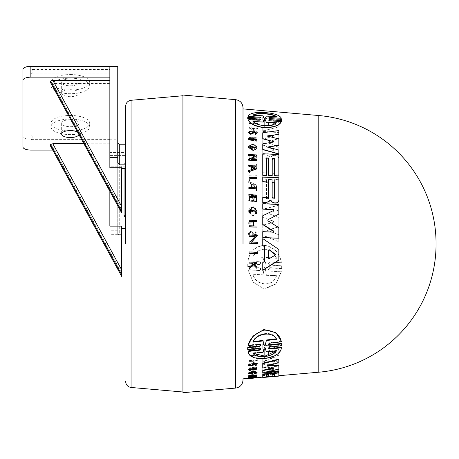 <?xml version="1.0" encoding="UTF-8"?>
<svg xmlns="http://www.w3.org/2000/svg" width="459" height="459" viewBox="0 0 459 459"><rect width="100%" height="100%" fill="white"/><g stroke="black" fill="none" stroke-linecap="round" stroke-linejoin="round"><path stroke-width="0.34" stroke-dasharray="2.29 1.72" d="M243.006 378.847L243.006 108.898M125.651 243.872L125.651 106.184L125.651 243.872M249.094 251.939L257.459 252.616L257.459 253.741M249.885 178.207L249.885 180.949M249.094 177.335L257.046 177.885L257.046 178.723M249.094 187.438L256.374 187.96M256.374 185.981L257.046 186.211L257.046 190.525M255.663 213.045L256.3 210.928M249.92 210.641L250.614 212.89M249.094 210.807L253.156 206.98L257.126 211.174M249.094 267.442L252.645 264.057M249.094 261.974L257.046 262.668L257.046 263.558M253.976 264.344L257.046 267.66L257.046 268.819M249.799 197.129L249.799 200.451M249.094 196.28L257.046 196.836L257.046 200.778M254.005 197.318L254.005 200.64M249.094 221.41L249.094 220.418L257.046 220.79L257.046 221.783M253.506 226.132L257.046 226.298L257.046 227.314M249.094 225.708L253.035 226.109M249.094 241.899L250.184 242.18L255.152 236.374M249.094 235.025L257.459 235.656M251.767 242.031L257.459 242.541L257.459 243.62M264.677 261.682L262.76 262.605M262.76 238.617L278.825 249.667L278.825 260.23M248.686 147.591L248.686 146.444L253.202 144.218L257.08 147.402M254.682 148.957L255.783 147.132M249.903 146.869L252.008 149.221M252.008 147.62L252.846 147.867L252.846 150.3M249.208 132.479L250.706 133.712L251.934 133.368L253.236 132.261L257.046 133.19M255.319 133.793L256.059 132.926M248.302 132.657L249.937 131.326L250.23 131.871M248.686 138.584L257.046 139.192L257.046 139.817M262.76 153.788L278.825 154.712L278.825 176.044M272.221 158.189L272.221 175.757M266.553 157.936L266.553 175.504M268.188 147.161L278.825 150.242L278.825 154.052M262.76 153.742L278.825 154.459L278.825 147.391L268.176 142.829L268.176 141.951L278.825 138.566L278.825 132.508L262.777 131.681L262.76 134.952L273.421 135.491L273.667 136.145L262.76 139.329L262.76 145.021L273.667 149.582L273.421 150.311L262.76 149.823L262.76 153.742L262.76 149.416M262.76 143.822L273.237 142.284L273.656 141.705M273.237 142.072L273.237 141.515M262.76 132.766L278.825 130.763L278.825 134.498M267.786 136.134L278.825 139.152L278.825 145.262M247.74 118.617L247.745 117.624L259.708 118.307L260.93 117.579M248.078 116.569C249.461 113.671 254.745 112.403 263.919 112.765C274.092 113.562 279.898 115.479 281.333 118.52M268.486 118.015L269.708 118.881L281.671 119.575L281.671 120.533M268.481 120.103L269.714 121.004L281.333 121.652M248.078 119.81L259.696 120.453L260.93 119.679M248.686 159.29L249.776 159.537L254.487 155.744M248.686 154.563L257.046 155.136M251.412 159.411L257.046 159.858L257.046 160.598M248.686 166.129L248.686 165.171L257.04 168.826M248.686 171.804L248.686 170.823L251.538 169.801M262.76 181.913L262.76 197.542L267.264 197.737L268.395 196.716M262.76 175.338L262.76 177.249L278.825 177.954L278.825 200.239M262.76 215.719L273.667 210.658L273.948 210.096M262.76 203.75L278.825 204.674L278.825 214.301M268.176 219.809L267.792 220.458L268.176 221.146L278.825 227.836L278.825 238.445M262.76 231.87L273.421 232.34L273.948 231.669M260.93 349.087L260.93 348.582L259.696 347.738L247.74 349.081L247.711 348.473M260.93 345.288L260.93 344.766L259.708 343.837L248.078 345.191M281.333 341.289L269.714 342.661L268.486 343.889L268.486 344.411M281.706 344.348L281.671 345.254L269.714 346.608L268.481 347.738L268.481 348.249M281.333 347.279C281.017 358.938 249.667 362.903 248.078 350.963M257.046 368.302L257.046 368.669L248.686 369.455L248.686 369.088M257.046 364.239L255.674 365.301L255.319 364.928L256.059 364.331L253.907 364.222L252.702 365.209L248.302 365.003M250.23 364.119L249.208 365.353M257.04 377.269L248.686 378.233L251.538 377.849L248.686 377.659M252.668 375.887L254.739 375.296L248.686 375.651M257.046 374.9L251.165 376.523L253.511 376.317M257.046 376.001L248.686 376.741M252.846 372.972L252.846 373.861L248.686 373.316L248.686 373.729M248.686 373.276L248.686 372.857M257.08 372.329L255.491 373.385L254.682 373.19M255.692 372.656L255.783 372.444C253.787 371.497 251.83 371.675 249.903 372.983L249.903 373.391M252.008 373.46L252.008 373.047M272.221 376.667L272.221 376.271L268.44 376.604L272.221 376.288M268.44 374.527L268.44 374.934L268.44 374.527L266.553 374.699L266.553 375.101L266.553 374.699M266.553 377.16L266.553 376.764L262.76 377.097L266.553 376.787M262.76 374.406L262.76 373.999M275.928 372.817L278.825 372.559L278.825 375.691L274.58 376.064L274.58 376.46M274.58 373.982L274.58 374.383L274.58 373.982L272.221 374.194L272.221 374.596L272.221 374.194M262.76 363.74L262.76 363.298M278.825 359.087L278.825 362.306L267.253 365.112L268.796 365.18M278.825 365.594L278.825 368.956L267.729 371.09L269.926 371.09M278.825 371.067L278.825 372.358L262.76 372.565L262.76 372.978M262.76 370.625L262.76 370.206M273.22 368.107L273.656 367.854L273.237 367.682L262.76 367.401L262.76 367.831M257.046 377.212L257.046 376.759L249.094 377.654L257.046 377.212L257.046 377.608L249.094 378.308L257.046 377.614L248.686 378.348M274.58 376.082L278.825 375.709L278.825 373.431L275.698 373.081L270.902 374.016L262.76 374.24L262.76 375.233L268.395 374.917L268.395 376.518L262.76 377.011L262.76 377.516M273.954 363.981L273.667 364.664L273.954 364.417L273.421 364.222L273.421 363.786L273.954 364.417M273.954 371.48L273.421 371.675L273.421 372.083L273.954 371.893L273.954 371.48L273.954 371.893M273.656 367.854L273.656 368.279M255.783 372.444L255.783 372.857M255.491 373.385L255.491 373.792M256.059 364.331L256.059 364.773M255.674 365.301L255.674 365.737M256.3 372.605C254.211 373.907 252.083 374.102 249.92 373.184L250.614 372.542L249.92 373.597C252.083 374.51 254.206 374.314 256.3 373.012L255.663 372.1L256.3 373.012M249.92 373.184L249.92 373.597M250.614 372.542L249.971 372.444L249.094 373.259C251.813 374.401 254.493 374.154 257.126 372.53L257.126 372.938L256.323 372.306L255.663 372.519M249.094 373.259L249.094 373.672C251.813 374.808 254.493 374.561 257.126 372.938M257.126 372.53L256.323 371.893L256.323 372.306M281.671 345.254L281.671 345.77M262.76 177.249L278.825 177.954L278.825 157.948L275.698 155.417L273.868 155.331L271.929 156.06L270.902 157.104L266.49 154.809L262.76 154.643L262.76 158.648L267.264 158.848L268.395 159.984L268.395 172.94L262.76 172.693L268.395 172.94M269.852 156.869L266.49 154.809M250.706 231.434L248.302 233.964L249.937 236.58L248.302 233.746L250.706 231.216L252.702 232.483L253.907 234.538L256.059 233.924L255.319 232.684L256.059 234.142L253.907 234.761L252.702 232.702L250.706 231.434M249.937 236.58L250.23 235.633L249.208 234.01L250.706 232.426L251.934 233.195L250.706 232.208L249.208 233.786L250.23 235.41L249.937 236.356M264.705 245.531C255.382 246.265 249.839 251.371 248.078 260.844L259.696 261.234L260.93 263.099L259.696 264.591L247.74 263.919L247.745 266.679L259.708 267.362L260.93 269.014L259.708 270.54L248.078 269.858L253.075 282.096L263.919 289.348L275.968 284.041L281.333 271.808L269.714 271.126L268.486 269.45L269.708 267.936L281.671 268.624L281.671 265.83L269.714 265.153L268.481 263.523L269.714 262.043L281.333 262.686C279.697 253.024 274.155 247.303 264.705 245.531M281.333 262.686L281.333 262.433C279.692 252.777 274.149 247.068 264.705 245.301C255.388 246.03 249.845 251.13 248.078 260.597M269.714 262.043L281.333 262.433M269.714 267.936L268.486 269.192L269.708 271.126M275.371 353.298L275.371 352.69L269.163 350.986L268.429 351.393L268.429 355.92L269.163 356.127L275.371 353.298L275.371 352.816L269.163 355.656L268.429 355.45L268.429 355.92M268.429 351.393L268.429 350.9L269.163 350.498L275.371 352.202L275.635 352.965M275.635 352.483L275.371 352.816M274.534 197.29L273.352 198.363L272.176 196.986M264.223 118.112L264.705 118.594L265.187 118.164M253.248 121.733L252.955 121.715C255.388 124.01 259.306 125.405 264.705 125.909C270.225 125.938 274.138 124.963 276.461 122.989L276.461 122.742M272.176 172.079L272.176 159.898L273.352 159.032L274.534 160.007L273.352 158.831L272.176 159.698L272.176 172.079C272.962 173.399 273.748 173.433 274.534 172.182L274.534 159.807M269.163 121.922L268.429 122.105L268.429 125.565L269.163 125.846L275.371 124.395L275.371 123.936L269.163 121.922L275.371 124.177L275.371 124.636L269.163 126.082L268.429 125.565M268.429 122.105L269.163 122.169M268.429 258.371L269.163 258.951L275.371 255.238L275.635 254.475M265.187 267.987L264.705 267.39L264.223 267.93L263.041 274.843L252.955 274.235C255.588 285.504 272.778 287.925 276.461 275.652L266.369 275.044L265.187 267.987L264.705 267.649L264.223 268.194L263.041 274.843M263.082 257.338L252.955 257.034C255.388 252.123 259.306 249.621 264.705 249.518C270.225 250.253 274.138 253.179 276.461 258.308L276.461 258.061C274.143 252.943 270.225 250.017 264.705 249.289C259.324 249.369 255.411 251.871 252.955 256.793L263.082 257.338L264.235 264.023L265.182 264.074L266.329 257.51L276.461 258.061M182.929 243.872L182.929 392.003L182.929 243.872M125.651 230.315L125.651 144.235M125.651 234.888L119.724 234.888L119.724 144.235M125.651 164.913L125.651 214.29L125.651 164.913L124.073 163.335L124.073 168.419L124.073 163.335L125.651 161.752L125.651 217.451L125.651 161.752M125.651 166.818L109.85 166.818L109.85 191.334L109.85 83.504L52.808 83.504L121.704 209.711L121.704 165.906L109.85 165.906L109.85 152.428L125.651 152.428L125.651 228.433M121.704 165.906L121.704 167.151L125.651 167.151L125.651 152.428M121.704 226.138L121.704 234.331L109.85 234.331L109.85 235.002L109.85 139.226L117.751 139.226L117.751 234.302L117.751 163.02M125.651 214.29L124.073 215.868M121.704 210.291L121.704 211.123M121.704 211.209L121.704 213.039M52.808 83.504L50.639 82.867M70.353 119.73A8.692 3.488 180 0 0 61.661 123.213A8.692 3.488 180 0 0 70.353 126.701A8.692 3.488 180 0 0 79.04 123.213A8.692 3.488 180 0 0 70.353 119.73M70.353 96.66A8.692 3.488 -0 0 1 61.661 93.177A8.692 3.488 -0 0 1 70.353 89.689A8.692 3.488 -0 0 1 79.04 93.177A8.692 3.488 -0 0 1 70.353 96.66M70.353 78.833A8.692 3.488 180 0 0 61.661 82.322A8.692 3.488 180 0 0 70.353 85.804A8.692 3.488 180 0 0 79.04 82.322A8.692 3.488 180 0 0 70.353 78.833M70.353 115.45A19.353 7.769 -0 0 1 89.706 123.213A19.353 7.769 -0 0 1 70.353 130.981A19.353 7.769 -0 0 1 50.995 123.213A19.353 7.769 -0 0 1 70.353 115.45M70.353 119.065A19.353 7.769 -0 0 1 89.706 126.833A19.353 7.769 -0 0 1 70.353 134.602A19.353 7.769 -0 0 1 50.995 126.833A19.353 7.769 -0 0 1 70.353 119.065M70.353 74.553A19.353 7.769 -0 0 1 89.706 82.322A19.353 7.769 -0 0 1 70.353 90.084A19.353 7.769 -0 0 1 50.995 82.322A19.353 7.769 -0 0 1 70.353 74.553M70.353 78.173A19.353 7.769 -0 0 1 89.706 85.936A19.353 7.769 -0 0 1 70.353 93.705A19.353 7.769 -0 0 1 50.995 85.936A19.353 7.769 -0 0 1 70.353 78.173M273.667 364.228L262.76 367.688L262.76 370.671L273.667 371.377M273.421 371.675L262.76 372.639L262.76 373.924L278.825 372.484L278.825 369.925L268.176 368.984L268.176 368.52L278.825 365.221L278.825 360.665L262.777 362.22L262.76 364.796L273.421 363.786M278.825 369.925L278.825 370.338L268.176 369.403L268.176 368.52L268.176 368.944L278.825 365.651L278.825 361.113L262.777 362.667L262.76 365.238L273.421 364.222M264.677 349.179L264.677 357.613L262.76 358.422L262.76 361.703L278.825 355.036L278.825 348.989L262.76 343.716L262.76 348.593L264.677 349.179L264.677 358.072L262.76 358.881L262.76 358.422M249.094 361.17L250.184 361.055L255.152 363.31L249.094 363.901L249.094 364.377L257.459 363.557L251.578 360.917L257.459 360.326L257.459 359.793L249.094 360.636L249.094 361.623L250.184 361.514L255.152 363.752L255.152 363.31M257.046 369.501L257.046 369.156L253.506 369.484L253.506 367.82L257.046 367.481L257.046 367.085L249.094 367.843L249.094 368.233L253.035 367.866L253.035 369.529L249.094 369.897L249.094 370.247L257.046 369.501L257.046 369.925L257.046 369.575L253.506 369.908L253.506 369.484M253.029 375.428L253.029 376.03L249.799 376.317L249.799 375.714L249.094 375.778L249.094 376.523L257.046 375.818L257.046 375.072L256.374 375.129L256.374 375.732L254.005 375.944L254.005 375.342L253.029 375.428L253.029 375.835L254.005 375.743L254.005 376.346L256.374 376.133L256.374 375.531L257.046 375.473L257.046 376.219L257.046 375.818M249.094 346.545L252.771 348.524L251.911 349.167L249.094 349.483L249.094 350.033L257.046 349.156L257.046 348.593L253.976 348.938L253.976 348.335L257.046 345.96L257.046 345.197L253.328 348.106L249.094 345.759L249.094 347.061L249.094 346.281L253.328 348.611L257.046 345.719L257.046 346.482L253.976 348.84L253.976 349.442L257.046 349.098L257.046 349.655L257.046 349.156M256.323 371.893L255.663 372.1M249.094 355.926L257.459 355.048L257.459 354.417L249.094 355.3L249.094 356.402L257.459 355.524L257.459 354.417M278.825 147.391L268.176 142.617L268.176 141.739L267.792 142.158L278.825 138.348L278.825 132.284L262.777 131.463L262.76 134.734L273.421 135.491M273.421 135.273L273.667 135.927L273.954 135.635L273.667 136.145L262.76 139.117L262.76 144.809L273.667 149.376L273.954 149.944L273.667 149.376L273.421 150.104L262.76 149.823M266.49 155.01L262.76 154.844L262.76 158.848L267.264 159.049M262.76 127.654L262.76 131.079L278.825 126.908L278.825 122.404L262.76 117.538L262.76 120.166L264.677 120.757L264.677 127.172L262.76 127.424L262.76 130.855L278.825 126.908M257.459 132.404L251.578 128.451L257.459 128.75L257.459 128.204L249.094 127.78L249.094 128.331L250.184 128.382L255.152 131.71L249.094 131.417L249.094 131.997L257.459 132.404L251.578 128.227L257.459 128.75M257.046 137.838L257.046 137.218L249.094 136.839L249.094 137.465L253.035 137.648L253.035 140.494L249.094 140.311L249.094 140.959L257.046 141.326L257.046 140.683L253.506 140.517L253.506 137.671L257.046 137.838L257.046 137.006L249.094 136.839M257.046 118.003L257.046 117.607L253.328 118.732L249.094 116.97L249.094 117.372L252.771 118.904L249.094 119.019L249.094 119.357L257.046 119.799L257.046 119.466L253.976 119.294L253.976 118.938L257.046 117.739L253.976 118.686L253.976 119.042L257.046 119.214L257.046 119.799M250.614 146.186L249.971 145.79L249.094 147.551L253.156 150.678L257.126 147.918L256.323 146.151L255.663 146.473L256.3 147.878L249.92 147.591L250.614 146.186L249.971 145.583L249.094 147.345L253.156 150.472L257.126 147.712L256.323 146.151M257.046 168.195L257.046 164.333L256.374 164.305L256.374 165.785L249.094 165.464L249.094 166.238L256.374 166.554L256.374 168.166L257.046 168.195L256.374 167.965L256.374 166.554M257.046 175.298L249.885 174.982L249.885 172.515L249.094 172.481L249.094 175.774L257.046 176.124L257.046 175.097L249.885 174.781L249.885 172.515M257.459 123.953L257.459 123.46L249.094 123.018L249.094 123.517L257.459 123.953L257.459 123.219L249.094 123.018M262.76 225.363L262.76 235.335L278.825 241.773L278.825 234.813L267.253 230.292L278.825 226.872L278.825 217.4L267.729 213.286L278.825 210.308L278.825 205.207L262.76 209.43L262.76 217.382L273.237 221.238L273.656 221.846L273.237 222.426L262.76 225.151L262.76 235.117L278.825 241.773M262.76 202.534L262.76 203.63L278.825 204.353L278.825 179.882L274.58 179.698L274.58 199.143L272.221 199.034L272.221 179.595L268.44 179.429L268.44 198.867L266.553 198.781L266.553 179.349L262.76 178.981L262.76 203.429L278.825 204.146L278.825 179.687L274.58 179.498L274.58 198.936L272.221 198.833L272.221 179.394L268.44 179.228L268.44 198.867M252.846 207.457C250.62 207.525 249.231 208.61 248.686 210.704L248.686 212.316L253.202 216.017L257.08 211.892L255.491 208.501L254.682 209.476L255.783 211.834L249.903 211.565L252.008 208.834L252.008 210.744L252.846 210.779L252.846 207.256L252.846 210.572L252.008 210.538L252.008 208.627L249.903 211.358L255.783 211.628L254.682 209.476M249.776 195.436L254.739 200.566L248.686 200.296L248.686 201.208L257.046 201.581L251.165 195.5L257.046 195.758L257.046 194.874L248.686 194.507L248.686 195.391L249.776 195.236L254.739 200.365L248.686 200.296M248.686 187.72L248.686 188.792L257.04 185.522L248.686 181.58L248.686 182.625L251.538 183.967L251.538 186.601L248.686 187.519L248.686 188.592L257.04 185.522M251.934 233.195L253.236 235.335L257.046 234.188L255.674 231.956L255.319 232.902M257.046 224.124L257.046 223.131L248.686 222.741L248.686 223.734L257.046 224.124L257.046 222.919L248.686 222.741M248.078 260.844L259.696 261.487M249.799 155.452L249.094 155.417L249.094 158.613L257.046 158.963L257.046 155.773L256.374 155.744L256.374 158.263L254.005 158.154L254.005 155.635L253.029 155.595L253.029 158.114L249.799 157.971L249.799 155.245L249.799 157.77L253.029 157.913L253.029 155.394L254.005 155.435L254.005 157.953L256.374 158.062L256.374 155.544L257.046 155.572L257.046 158.963M262.76 370.671L262.76 371.09L273.667 371.784M262.76 367.688L262.76 371.09M273.667 364.664L262.76 368.112M262.76 364.796L262.76 365.238M262.777 362.22L262.777 362.667M278.825 360.665L278.825 361.113M278.825 365.221L278.825 365.651M278.825 372.484L278.825 370.338M262.76 373.924L262.76 374.332L278.825 372.892M262.76 372.639L262.76 374.332M273.421 372.083L262.76 373.052M267.729 371.09L267.729 371.503M278.825 368.956L278.825 369.375M267.253 365.112L267.253 365.548M278.825 362.306L278.825 362.748M262.76 375.233L262.76 374.647L270.902 374.418L275.698 373.488L278.825 373.833L278.825 373.431M262.76 374.24L262.76 374.647M266.49 373.907L266.49 374.314M269.852 374.062L269.852 374.464M273.868 373.247L273.868 373.649M278.825 375.709L278.825 373.833M268.395 376.518L268.395 376.914L262.76 377.407M268.395 374.917L268.395 376.914M268.395 375.319L267.264 375.233L267.264 374.831M262.76 375.634L267.264 375.233M268.44 376.604L268.44 377M278.825 375.691L278.825 376.087M262.76 377.097L262.76 377.493M264.677 357.613L264.677 358.072M262.76 348.593L262.76 349.098L264.677 349.678M262.76 343.716L262.76 349.098M278.825 348.989L278.825 349.483L262.76 344.244M278.825 355.036L278.825 349.483M262.76 361.703L262.76 362.151L278.825 355.507M262.76 358.881L262.76 362.151M252.846 373.861L252.846 374.269M250.184 361.055L250.184 361.514M249.094 360.636L249.094 361.623M257.459 359.793L257.459 360.252L249.094 361.095M251.578 360.917L251.578 361.371L257.459 360.78M257.459 363.557L257.459 363.998L251.578 361.371M249.094 364.377L249.094 364.819L257.459 363.998M249.094 363.901L249.094 364.819M255.152 363.752L249.094 364.348M248.686 376.242L248.686 375.841M254.739 375.296L254.739 375.703M248.686 376.885L248.686 377.287M257.046 376.145L257.046 376.546M251.165 376.523L251.165 376.925M248.686 377.768L248.686 378.17M248.686 378.233L248.686 378.629M257.046 369.156L257.046 369.575M249.094 370.247L249.094 370.665L257.046 369.925M249.094 369.897L249.094 370.665M253.035 369.529L253.035 369.954L249.094 370.321M253.035 367.866L253.035 369.954M249.094 368.233L249.094 368.663L253.035 368.29M249.094 367.843L249.094 368.663M257.046 367.085L257.046 367.516L249.094 368.273M253.506 367.82L253.506 368.244L257.046 367.911M253.506 369.908L253.506 368.244M249.799 376.317L249.799 376.719L253.029 376.432L253.029 375.835M253.029 376.03L253.029 376.432M254.005 375.342L254.005 375.743M254.005 375.944L254.005 376.346M256.374 375.732L256.374 376.133M256.374 375.129L256.374 375.531M257.046 375.072L257.046 375.473M249.094 376.523L249.094 376.925L257.046 376.219M249.094 375.778L249.094 376.925M249.799 375.714L249.799 376.122L249.094 376.185M249.799 376.719L249.799 376.122M251.911 349.167L251.911 349.672L252.771 349.029L249.094 347.061M252.771 348.524L252.771 349.029M249.094 345.759L249.094 346.281M253.328 348.106L253.328 348.611M257.046 345.197L257.046 345.719M257.046 345.96L257.046 346.482M253.976 348.335L253.976 348.84M253.976 348.938L253.976 349.442M257.046 348.593L257.046 349.098M249.094 350.033L249.094 350.538L257.046 349.655M249.094 349.483L249.094 350.538M251.911 349.672L249.094 349.988M249.971 372.444L249.971 372.857L250.614 372.955M249.971 372.857L249.094 373.672M249.094 377.746L249.094 378.141L256.374 377.505L256.374 377.103M249.094 377.654L249.094 378.141M256.374 377.011L256.374 377.413L249.094 378.055M256.374 376.822L256.374 377.413M257.046 376.759L257.046 377.16L256.374 377.218M256.374 377.269L256.374 377.671L257.046 377.608L257.046 377.16M249.094 378.227L249.094 378.623L249.885 378.629L249.885 378.233M249.885 378.159L249.885 378.555M257.046 377.614L257.046 377.998L249.885 378.629M248.686 369.879L248.686 369.455M257.046 368.669L257.046 369.093M257.459 355.048L257.459 355.524M249.094 355.3L249.094 356.402M257.459 354.899L249.094 355.782M247.74 349.081L247.74 349.586M262.76 172.492L262.76 177.054L278.825 177.954L278.825 157.747L275.698 155.211L273.868 155.131L271.929 155.859L270.902 157.104M278.825 154.459L278.825 147.184M262.76 153.536L278.825 154.258M268.395 159.984L268.395 172.745M268.395 159.784L267.264 158.848M269.852 156.668L270.902 156.898M264.677 127.172L262.76 127.424M264.677 120.757L264.677 126.942M262.76 120.166L264.677 120.51M262.76 117.538L262.76 119.914M278.825 122.404L262.76 117.275M278.825 126.678L278.825 122.151M249.094 131.997L257.459 132.186M249.094 131.417L249.094 131.773M255.152 131.71L249.094 131.194M250.184 128.382L255.152 131.492M249.094 128.331L250.184 128.159M249.094 127.78L249.094 128.101M257.459 128.204L249.094 127.556M257.459 128.52L257.459 127.975M253.506 137.671L257.046 137.625M253.506 140.517L253.506 137.459M257.046 140.683L253.506 140.305M257.046 141.326L257.046 140.471M249.094 140.959L257.046 141.114M249.094 140.311L249.094 140.747M253.035 140.494L249.094 140.098M253.035 137.648L253.035 140.282M249.094 137.465L253.035 137.436M249.094 136.627L249.094 137.247M253.328 118.732L257.046 117.343L257.046 117.739M249.094 119.357L257.046 119.547M251.911 119.179L249.094 118.766M252.771 118.904L251.911 118.927M249.094 117.372L252.771 118.651M253.328 118.474L249.094 116.706M250.614 145.979L249.92 147.385L256.3 147.672L255.663 146.473M256.323 145.945L255.663 146.266M256.374 164.305L257.046 164.133L257.046 167.994M249.094 166.238L256.374 166.359M249.094 165.464L249.094 166.038M256.374 165.785L249.094 165.263M256.374 164.104L256.374 165.584M257.046 176.124L257.046 175.097M249.094 175.774L257.046 175.923M249.094 172.481L249.094 175.573M249.885 172.314L249.094 172.28M249.094 123.517L257.459 123.718M249.094 122.777L249.094 123.276M273.237 222.426L262.76 225.151M273.237 222.213L273.656 221.64L273.237 221.238M262.76 217.382L273.237 221.026M262.76 209.43L262.76 217.17M278.825 205.207L262.76 209.224M278.825 210.308L278.825 205.001M267.729 213.286L278.825 210.102M278.825 217.4L267.729 213.079M278.825 226.872L278.825 217.193M267.253 230.292L278.825 226.66M278.825 234.813L267.253 230.074M278.825 241.543L278.825 234.595M266.553 179.349L262.76 178.981M266.553 198.781L266.553 179.148M268.44 198.667L266.553 198.581M248.686 212.316L248.686 210.503C249.231 208.403 250.614 207.319 252.846 207.256M255.491 208.501L254.682 209.27M248.686 212.11L253.202 215.81L257.08 211.685L255.491 208.294M248.686 195.391L249.776 195.236M248.686 194.507L248.686 195.19M257.046 194.874L248.686 194.306M257.046 195.758L257.046 194.673M251.165 195.5L257.046 195.557M257.046 201.581L251.165 195.299M248.686 201.208L257.046 201.381M248.686 200.095L248.686 201.008M251.538 186.601L248.686 187.519M251.538 183.967L251.538 186.406M248.686 182.625L251.538 183.766M248.686 181.58L248.686 182.424M257.04 185.321L248.686 181.385M255.674 231.956L255.319 232.684M251.934 232.977L253.236 235.111L257.046 233.97L255.674 231.738M248.686 223.734L257.046 223.912M248.686 222.529L248.686 223.522M247.745 266.679L247.74 263.919M259.696 264.591L247.74 263.667M259.696 264.332L260.93 262.846L259.696 261.234M269.714 261.791L268.481 263.271L269.714 265.153M281.671 265.83L269.714 264.9M281.671 268.624L281.671 265.577M269.714 267.677L281.671 268.366M281.333 271.808L269.714 270.862M248.078 269.858L253.081 281.815L263.925 289.038L275.962 283.754L281.333 271.544M259.708 270.54L248.078 269.599M259.708 270.276L260.93 268.75L259.708 267.362M247.745 266.421L259.708 267.104M249.094 158.613L249.094 155.217L249.799 155.245M249.094 158.412L257.046 158.762M274.534 374.722L272.176 374.934L272.176 376.541L274.534 376.334L274.534 374.32L274.534 376.334M275.371 124.395L275.371 123.936L275.371 124.395M254.59 185.218L252.025 183.996L252.025 186.216L254.59 185.218L252.025 186.411L252.025 183.996M182.929 392.692L182.929 95.053M272.176 376.541L272.176 374.934M272.176 374.533L274.534 374.32M274.534 375.938L272.176 376.145M268.429 355.45L268.429 350.9M252.025 378.015L252.025 377.619L252.025 378.015M252.025 377.791L254.59 377.487L254.59 377.883M254.59 377.487L252.025 377.619M252.955 342.162L253.311 341.576M276.111 338.822L276.461 338.776L276.461 339.327M276.461 338.776C272.789 329.889 255.577 333.2 252.955 341.622M263.082 352.265L263.082 351.778L252.955 352.868L252.955 353.355M265.182 347.991L266.329 351.422L276.461 350.326L276.461 350.819M266.329 351.422L266.329 351.915M265.182 347.486L264.235 347.589L264.235 348.1M263.082 351.778L264.235 347.589M272.176 182.998L272.176 197.186M252.025 169.629L254.59 168.522M252.955 115.22L263.041 115.823M264.223 118.37L263.041 116.098M266.369 116.024L265.187 118.428M266.369 116.299L276.461 116.638M276.461 116.913L276.008 116.609M253.385 115.243L252.955 115.49M276.461 122.989L276.163 122.972M274.534 160.007L274.534 172.182M274.534 172.383C273.748 173.634 272.962 173.6 272.176 172.28M268.429 125.8L268.429 122.352M252.025 184.197L254.59 185.413M252.955 274.235L263.041 275.119M266.369 275.044L265.187 268.251M266.369 275.32L276.461 275.652M276.461 275.928C272.789 288.223 255.577 285.802 252.955 274.511M276.461 258.308L266.329 257.51M265.182 264.074L266.329 257.757M265.182 264.332L264.235 264.023M263.082 257.579L264.235 264.275M125.651 164.838L125.651 167.151M121.704 167.759L121.704 167.151M117.751 234.302L119.724 234.888M109.85 166.818L109.85 155.435L125.651 155.435L109.85 155.435L109.85 152.428M109.85 167.759L109.85 80.336M109.85 234.331L109.85 146.909L52.808 146.909L50.599 146.117M52.808 146.909L121.704 273.116L121.704 234.331M121.704 276.37L121.704 274.78M109.85 83.504L109.85 165.906M109.85 143.742L83.871 143.742M77.514 132.094A8.692 3.488 -0 0 1 79.04 134.068A8.692 3.488 -0 0 1 78.914 134.659M52.722 150.082L109.85 150.082L109.85 146.909M109.85 66.308L109.85 77.164M117.751 139.226L117.751 66.308M22.95 69.481L22.95 136.053A7.901 3.173 180 0 0 30.851 139.226L109.85 139.226L109.85 150.082M32.824 69.481L109.85 69.481L109.85 136.053L32.824 136.053A1.974 0.792 -0 0 1 30.851 135.262L30.851 70.273A1.974 0.792 -0 0 1 32.824 69.481L32.824 73.101L109.85 73.101L109.85 136.053M109.85 69.481L109.85 73.101M30.851 70.273L30.851 73.893A1.974 0.792 -0 0 1 32.824 73.101M109.85 139.674L32.824 139.674A1.974 0.792 -0 0 1 30.851 138.882L30.851 73.893M30.851 135.262L30.851 138.882L30.851 135.262M235.702 388.073L235.702 99.678M131.062 387.465L131.062 100.286M273.237 367.682L273.237 368.101M253.907 364.222L253.907 364.664M259.696 347.738L259.696 348.249M259.708 343.837L259.708 344.365M318.787 372.209L318.787 115.536M270.902 374.418L270.902 374.016M271.929 373.643L271.929 374.045M275.698 373.081L275.698 373.488M252.702 365.209L252.702 365.651M269.714 347.119L269.714 346.608M269.714 343.194L269.714 342.661M269.163 350.498L269.163 350.986M275.371 352.202L275.371 352.69M269.163 355.656L269.163 356.127M117.751 230.269L109.85 230.269M30.851 150.082L30.851 139.226M32.824 136.053L32.824 139.674M61.661 123.213L61.661 134.068M61.661 82.322L61.661 93.177M89.706 123.213L89.706 126.833M89.706 82.322L89.706 85.936M436.05 244.314L436.05 243.431M267.792 368.789L267.792 369.208M109.85 235.002L121.704 235.002M79.04 123.213L79.04 134.068M79.04 82.322L79.04 93.177M50.995 123.213L50.995 126.833M50.995 82.322L50.995 85.936"/><path stroke-width="0.69" d="M318.787 115.536L318.787 372.209A128.377 128.377 0 0 0 436.05 244.314L436.05 243.431A128.377 128.377 0 0 0 318.787 115.536L243.006 108.898L243.006 107.653C242.622 103.114 240.189 100.452 235.702 99.678L182.929 95.053L182.929 392.692L235.702 388.073C240.189 387.293 242.622 384.631 243.006 380.092L243.006 378.847L248.686 378.348M243.006 243.872L243.006 107.653L243.006 243.872M125.651 243.872L125.651 106.184L125.651 243.872M436.05 244.314A128.377 128.377 0 0 0 436.05 243.872A128.377 128.377 0 0 0 436.05 243.431M257.459 253.506L249.094 253.064L249.094 251.939L257.459 252.375L257.459 253.741L249.094 253.299L249.094 252.175M249.094 180.915L249.885 180.748L249.094 180.915L249.094 177.535M249.094 180.714L249.094 177.335L257.046 177.685L257.046 178.723L249.885 178.408M249.094 188.5L249.094 187.438L256.374 187.76L256.374 185.981L257.046 186.01L257.046 190.525L256.374 190.496L256.374 188.821L249.094 188.5L249.094 187.639M256.374 187.76L256.374 186.182M256.3 211.037L249.971 210.256M249.971 213.383L250.614 212.683L249.971 213.383L249.094 210.601L253.156 206.779L257.126 210.968L256.323 213.366L255.663 212.838L256.323 213.366M257.126 210.968L256.323 213.573M252.771 264.189L251.911 263.271L249.094 263.116L249.094 262.227M257.046 263.305L253.976 263.386L253.976 264.091L253.976 263.133L257.046 263.305L257.046 262.416L249.094 261.974L249.094 262.864L251.911 263.018L252.771 263.936L249.094 267.442L249.094 268.63L249.094 267.7M257.046 268.555L253.328 264.786L249.094 268.888L253.328 264.533L257.046 268.555L257.046 267.396L253.976 264.091M249.094 196.481L249.094 200.422L249.799 200.451L249.799 197.129L253.029 197.278L253.029 200.394L254.005 200.64L253.029 200.594L253.029 197.479L249.799 197.336M254.005 200.44L254.005 197.318L256.374 197.422L256.374 200.543L257.046 200.572L256.374 200.744L256.374 197.622L254.005 197.519M253.506 225.914L253.506 221.404L257.046 221.571L253.506 221.617L253.506 225.914L257.046 226.08L257.046 227.096L249.094 226.717L249.094 225.92M257.046 227.096L249.094 226.935L249.094 225.708L253.035 225.891L253.035 221.594L249.094 221.41L249.094 220.205L257.046 220.578L257.046 221.571M255.152 236.597L249.094 236.299L249.094 235.249M257.459 235.433L251.578 242.019L257.459 242.318L257.459 243.62L249.094 243.201L249.094 241.899L250.184 241.95L255.152 236.374L249.094 236.081L249.094 235.025L257.459 235.433L251.578 242.249M257.459 243.39L249.094 242.972L249.094 242.123M264.677 246.839L262.76 245.313L262.76 238.617L278.825 249.432L278.825 260.23L262.76 270.368L262.76 262.605L264.677 261.429L264.677 246.839L262.76 245.548L262.76 238.841M278.825 259.983L262.76 270.099L262.76 262.858M252.008 149.014L252.008 147.62L252.846 147.66L252.846 150.3L248.686 147.591L248.686 146.237L253.202 144.006L257.08 147.196L255.491 149.737L254.682 148.75L255.783 147.132L249.903 146.869L252.008 149.014L252.008 147.827M255.778 147.241L250.109 146.306M250.23 131.647L249.208 132.479L250.706 133.494L251.934 133.15L253.236 132.043L257.046 132.972L255.674 134.361L255.319 133.575L256.059 132.926L253.907 132.416L252.702 133.489L250.706 134.068L248.302 132.433L249.937 131.102L250.23 131.871L249.472 132.186M256.042 133.035L253.907 132.634L252.702 133.707L250.706 134.286L248.302 132.433M257.046 139.605L248.686 139.215L248.686 138.584L257.046 138.974L257.046 139.817L248.686 139.427L248.686 138.796M262.76 172.693L262.76 153.788L278.825 154.505L278.825 176.044L274.58 175.86L274.58 158.292L272.221 158.189L272.221 175.757L268.44 175.59L268.44 158.022L266.553 157.936L266.553 175.504L262.76 175.338L262.76 153.989M274.58 158.498L272.221 158.389M268.44 158.223L266.553 158.137M267.253 136.214L278.825 134.28L267.253 135.996L278.825 138.939L278.825 145.262L267.729 147.241M278.825 145.05L267.729 147.035L278.825 150.036L278.825 154.052L262.76 149.623L262.76 144.028M278.825 134.28L278.825 130.54L262.76 132.766L262.76 138.641L273.237 141.515L262.76 138.853L262.76 132.984M260.901 119.805L259.696 119.288L247.74 118.617L247.745 117.624M260.89 117.711L259.708 117.246L248.078 116.305C249.466 113.39 254.751 112.111 263.925 112.455C274.086 113.258 279.887 115.186 281.333 118.25L269.714 117.567L268.567 118.095M281.333 118.25L269.714 117.831M281.671 119.575L281.671 120.533L269.714 119.856L268.595 120.126M281.671 120.533L269.714 119.598L268.481 120.103L269.714 120.757L281.333 121.652C279.697 125.422 274.155 127.476 264.705 127.809C255.382 126.575 249.839 123.907 248.078 119.81L259.696 120.201L260.93 119.679L259.696 119.036L247.74 118.365L247.745 117.366L247.74 118.617M251.165 159.6L257.046 154.935L251.165 159.399L257.046 159.657L257.046 160.598L248.686 160.225L248.686 159.491M254.739 155.756L248.686 155.486L248.686 154.763M257.04 168.826L248.686 171.804L248.686 170.622L251.538 169.601L251.538 167.374L248.686 166.129L248.686 164.97L257.04 168.826M266.49 202.7L262.76 202.534L262.76 197.542L262.76 202.534L266.69 202.511L269.852 200.485L270.902 200.302L271.929 201.713L273.868 202.838L275.698 202.918C277.603 202.815 278.647 201.851 278.825 200.038L278.825 200.239C278.653 202.052 277.609 203.01 275.698 203.125L273.868 203.039L271.929 201.914L270.902 200.503L266.49 202.499M268.395 182.16L268.395 196.515L268.395 182.16L262.76 181.913L262.76 177.249M273.948 231.669L262.76 224.6L262.76 215.925M273.948 210.096L273.421 209.637L262.76 209.155L262.76 203.957M278.825 214.095L268.176 219.597L267.792 220.251L268.176 220.94L278.825 227.624L278.825 238.221L262.777 237.492L262.76 231.652L273.421 232.122L273.954 231.56L273.667 231.026L262.76 224.388L262.76 215.719L273.667 210.457L273.421 209.43L262.76 208.948L262.76 203.75L278.825 204.473L278.825 214.095L268.176 219.597M278.825 238.221L262.777 237.716L262.76 231.652M247.711 348.473L247.745 347.32L259.708 345.948L260.93 344.766M247.705 348.215L247.705 348.725L247.745 347.83L259.708 346.47L260.93 345.288L259.708 344.365L248.078 345.719L248.078 345.191L253.075 336.074L263.919 329.51L275.968 332.764L281.333 341.289L281.333 341.829L269.714 343.194L268.486 344.411L269.714 345.323L281.671 343.946L281.671 345.77L269.714 347.119L268.481 348.249L269.714 349.075L281.333 347.784C281.006 359.397 249.679 363.35 248.078 351.462L259.696 350.183L259.696 349.683L260.93 348.582M268.521 344.147L269.714 344.801L281.671 343.424L281.706 344.864M268.526 347.991L269.714 348.57L281.333 347.279L281.333 347.784M248.078 351.462L248.078 350.963L259.696 349.683M248.686 369.518L248.686 369.088L257.046 368.302L257.046 369.093L248.686 369.879L248.686 369.518L257.046 368.732M249.283 365.123L251.934 365.06L253.236 364.021C255.095 363.144 256.363 363.218 257.046 364.239L257.046 364.675L255.674 365.737L255.319 365.364L256.059 364.773L253.907 364.664L252.702 365.651L248.302 365.439L248.302 365.003L249.937 363.712L250.23 364.561L249.937 363.712M248.686 378.055L248.686 377.659L257.04 377.269L257.04 377.665L248.686 378.629L251.538 378.25L248.686 378.055L257.04 377.665M248.686 378.572L248.801 378.164M253.511 376.317L257.046 376.001L257.046 376.546L248.686 377.287L248.686 376.741L252.668 375.887M249.776 376.644L249.776 377.046L254.739 375.703L248.686 376.242L248.686 375.651L257.046 374.9L257.046 375.307L251.165 376.925L257.046 376.403M248.686 373.316L248.686 373.729L252.846 374.269L252.846 373.385L252.008 373.46L252.008 373.982L249.903 373.391C251.825 372.094 253.787 371.916 255.783 372.857L254.682 373.597L255.783 372.444M257.08 372.742C254.705 371.377 251.905 371.555 248.686 373.276L248.686 372.857C251.905 371.136 254.705 370.958 257.08 372.329L257.08 372.742L255.491 373.792L254.682 373.597M249.903 372.983L252.008 373.569L252.008 373.047L252.846 372.972L252.846 373.385M266.553 376.787L268.44 376.621L268.44 374.934L266.553 375.101L266.553 376.764M262.76 377.011L262.76 374.406L278.825 372.966L278.825 376.105L274.58 376.46L274.58 374.383L272.221 374.596L272.221 376.271M266.553 375.101L266.553 377.16L262.76 377.493L262.76 373.999L275.928 372.817M274.58 376.064L274.58 374.383M262.76 367.401L262.76 363.74L278.825 359.54L278.825 359.087L262.76 363.298L262.76 367.831L273.237 368.107L273.656 368.279L273.237 368.525L273.237 368.107M268.796 365.18L278.825 365.594L278.825 369.375L267.729 371.503L278.825 371.48L278.825 372.765L262.76 372.978L262.76 370.625L273.237 368.525M269.926 371.09L278.825 371.067L278.825 371.48M262.76 372.565L262.76 370.206L273.237 368.101M278.825 376.105L262.76 377.516L262.76 377.12L249.094 378.583M272.221 376.288L274.58 376.082M318.787 372.209L278.825 375.709M252.008 373.569L252.008 373.982M247.705 348.725L247.74 349.586L259.696 348.249L260.93 349.087L259.696 350.183M281.333 121.4C279.692 125.187 274.149 127.246 264.705 127.579C255.388 126.345 249.845 123.672 248.078 119.564M281.671 119.311L281.671 120.275L281.671 119.311L269.708 118.623L268.486 118.015L269.708 117.567M274.534 197.089L273.352 198.162L272.176 196.986L272.176 182.998C272.962 181.678 273.748 181.712 274.534 183.101L274.534 197.089L274.534 183.101M265.187 118.164L264.223 118.112L263.041 115.823L252.955 115.22C255.588 112.323 272.778 113.207 276.461 116.638L266.369 116.024L265.187 118.164M276.461 122.742C274.143 124.722 270.225 125.703 264.705 125.674C259.324 125.181 255.411 123.781 252.955 121.474L263.082 122.019L264.235 119.501L265.182 119.552L266.329 122.192L276.461 122.742M269.163 258.71L268.429 258.124L268.429 250.132L269.163 249.65L275.635 254.475L275.371 254.992L269.163 258.71M117.751 142.261A1.974 1.974 -90 0 0 119.724 144.235L125.651 144.235L125.651 164.838L119.724 164.838L117.751 163.02L117.751 157.351L109.85 157.351L109.85 167.759L121.704 167.759L121.704 212.965L50.599 82.712L50.599 81.128L121.704 211.381M124.073 215.868L124.073 168.419L124.073 215.868L125.651 217.451M121.704 209.711L121.704 210.291M121.704 212.965L50.599 82.712M78.914 134.659A8.692 3.488 -0 0 1 70.353 137.557A8.692 3.488 -0 0 1 61.661 134.068A8.692 3.488 -0 0 1 70.353 130.58A8.692 3.488 -0 0 1 77.514 132.094M262.76 179.182L262.76 181.913L262.76 177.054L278.825 177.753L278.825 200.038M278.825 359.54L278.825 362.748L267.253 365.548L278.825 366.024M272.221 374.596L272.221 376.667L268.44 377L268.44 374.934M248.686 377.143L249.776 377.046M248.686 376.053L257.046 375.307M248.302 365.439L249.937 364.159M255.319 365.364L255.319 364.928M251.934 365.06L251.934 365.496L253.236 364.463C255.095 363.591 256.363 363.66 257.046 364.675M251.934 365.496L249.208 365.353L250.23 364.561M247.745 347.83L247.745 347.32M281.671 343.424L281.671 343.946M248.078 345.719C249.466 338.748 254.751 333.55 263.925 330.124C274.086 330.434 279.887 334.336 281.333 341.829M273.954 209.993L273.667 210.457M268.395 196.515L267.264 197.536L262.76 197.336L262.76 202.327M268.395 181.965L262.76 181.718M251.538 167.374L248.686 165.928M251.538 169.601L251.538 167.179M257.04 168.625L248.686 171.609M248.686 155.486L254.739 155.555L249.776 159.336L248.686 159.29L248.686 160.225M257.046 160.398L248.686 160.025M248.686 155.285L248.686 154.563L257.046 154.935M259.708 117.246L248.078 116.305M259.708 116.982L260.93 117.579L259.708 118.049L247.745 117.366M273.237 141.303L273.237 142.072L273.656 141.705M278.825 153.851L262.76 149.416L262.76 143.822L273.237 142.072M266.553 175.309L262.76 175.143M268.44 175.59L268.44 158.022M272.221 175.556L268.44 175.39M274.58 175.86L274.58 158.292M278.825 175.849L274.58 175.659M257.046 132.972L255.674 134.361M255.674 134.143L255.319 133.575M257.08 147.196L255.491 149.737M252.846 150.093L248.686 147.385M255.491 149.531L254.682 148.75M264.677 261.429L264.677 246.603M253.035 221.594L249.094 221.198M253.035 225.891L253.035 221.381M257.046 200.572L257.046 196.636L249.094 196.28L249.094 200.422M249.799 200.25L249.094 200.222M250.614 212.683L249.92 210.641L256.3 210.928L255.663 212.838M249.971 213.177L249.094 210.601M256.374 188.821L249.094 188.299M257.046 190.324L256.374 190.296L256.374 188.62M249.885 180.748L249.885 178.207L257.046 178.522M254.59 377.883L252.025 378.193L254.59 377.883M264.223 345.575L263.041 340.951L252.955 342.162C255.588 333.796 272.778 330.491 276.461 339.327L266.369 340.549L265.187 345.466L264.223 345.575L263.041 340.951M276.461 350.819C273.088 356.964 257.166 359.07 252.955 353.355L263.082 352.265L264.235 348.1L265.182 347.991L266.329 351.915L276.461 350.819M254.59 168.522L252.025 169.428L252.025 167.392L254.59 168.522M252.955 341.622L263.041 340.406M264.223 345.053L265.187 344.944L265.187 345.466M266.369 340.549L265.187 344.944M266.369 340.004L276.461 338.776M253.379 353.31L264.929 356.167L275.957 350.963M274.534 183.302C273.748 181.913 272.962 181.879 272.176 183.198M254.59 168.717L252.025 167.587L252.025 169.428M276.461 116.913C272.789 113.511 255.577 112.616 252.955 115.49M263.082 122.019L252.955 121.715M276.461 122.989L266.329 122.192M265.182 119.552L266.329 122.438M265.182 119.805L264.235 119.501M263.082 122.26L264.235 119.753M275.624 254.596L269.163 249.885L268.429 250.367L268.429 258.124M121.704 228.433L125.651 228.433L125.651 230.315M50.765 146.415L121.704 276.444L121.704 226.138L109.85 226.138L109.85 191.334L109.85 226.138M52.722 150.082L30.851 150.082A7.901 3.173 180 0 1 22.95 146.909L22.95 136.053A7.901 3.173 180 0 0 22.95 136.059L22.95 80.336A7.901 3.173 180 0 1 30.851 77.164L109.85 77.164L109.85 80.336L52.808 80.336L50.599 81.128M50.599 146.117L50.599 144.533L121.704 274.78L121.704 273.116M83.871 143.742L52.808 143.742L121.704 269.944M50.599 144.533L52.808 143.742M117.751 157.351L117.751 66.308L109.85 66.308L109.85 157.351M109.85 66.308L30.851 66.308A7.901 3.173 180 0 0 22.95 69.481L22.95 80.336L22.95 69.481M235.702 99.678L235.702 388.073M125.651 106.184C125.938 102.827 127.74 100.86 131.062 100.286L131.062 387.465L182.929 392.003M119.724 144.235L119.724 164.838M253.236 364.021L253.236 364.463M269.714 348.57L269.714 349.075M269.714 344.801L269.714 345.323M259.708 346.47L259.708 345.948M52.808 80.336L121.704 206.539M30.851 77.164L30.851 66.308M131.062 100.286L182.929 95.747M131.062 387.465C127.74 386.885 125.938 384.917 125.651 381.561M121.704 168.419L125.651 168.419M121.704 235.002L125.651 235.002M50.639 146.266L121.704 276.444"/></g></svg>
